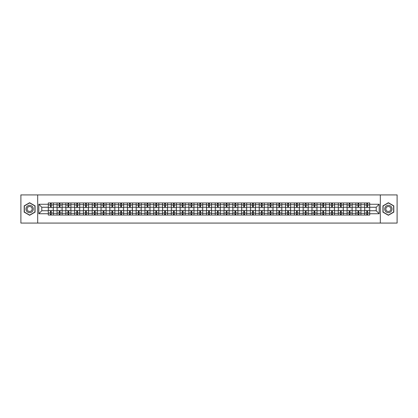 <?xml version="1.0" encoding="UTF-8"?>
<svg xmlns="http://www.w3.org/2000/svg" width="418" height="418" viewBox="0 0 418 418"><rect width="100%" height="100%" fill="white"/><g stroke="black" fill="none" stroke-linecap="round" stroke-linejoin="round"><path stroke-width="0.63" d="M380.312 223.081L397.1 223.081L397.1 194.919L20.9 194.919L20.9 223.081L380.312 223.081L380.312 194.919M57.067 215.056L57.067 204.663L53.347 204.663L53.347 215.056M53.347 204.663L53.347 202.944M57.067 204.663L57.067 202.944M62.136 202.944L62.136 215.056M65.856 215.056L65.856 202.944M70.924 202.944L70.924 215.056M74.644 215.056L74.644 202.944M79.713 202.944L79.713 215.056M83.433 215.056L83.433 202.944M88.501 202.944L88.501 215.056M92.221 215.056L92.221 202.944M97.289 202.944L97.289 215.056M101.01 215.056L101.01 202.944M106.078 202.944L106.078 215.056M109.793 215.056L109.793 202.944M114.866 202.944L114.866 215.056M118.581 215.056L118.581 202.944M123.655 202.944L123.655 215.056M127.37 215.056L127.37 202.944M132.443 202.944L132.443 215.056M136.158 215.056L136.158 202.944M141.232 202.944L141.232 215.056M144.947 215.056L144.947 202.944M150.02 202.944L150.02 215.056M153.735 215.056L153.735 202.944M158.809 202.944L158.809 215.056M162.524 215.056L162.524 202.944M167.592 202.944L167.592 215.056M171.312 215.056L171.312 202.944M176.38 202.944L176.38 215.056M180.101 215.056L180.101 202.944M185.169 202.944L185.169 215.056M188.889 215.056L188.889 202.944M193.957 202.944L193.957 215.056M197.677 215.056L197.677 202.944M202.746 202.944L202.746 215.056M206.466 215.056L206.466 202.944M211.534 202.944L211.534 215.056M215.254 215.056L215.254 202.944M220.323 202.944L220.323 215.056M224.043 215.056L224.043 202.944M229.111 202.944L229.111 215.056M232.831 215.056L232.831 202.944M237.899 202.944L237.899 215.056M241.62 215.056L241.62 202.944M246.688 202.944L246.688 215.056M250.408 215.056L250.408 202.944M255.476 202.944L255.476 215.056M259.191 215.056L259.191 202.944M264.265 202.944L264.265 215.056M267.98 215.056L267.98 202.944M273.053 202.944L273.053 215.056M276.768 215.056L276.768 202.944M281.842 202.944L281.842 215.056M285.557 215.056L285.557 202.944M290.63 202.944L290.63 215.056M294.345 215.056L294.345 202.944M299.419 202.944L299.419 215.056M303.134 215.056L303.134 202.944M308.207 202.944L308.207 215.056M311.922 215.056L311.922 202.944M316.99 202.944L316.99 215.056M320.71 215.056L320.71 202.944M325.779 202.944L325.779 215.056M329.499 215.056L329.499 202.944M334.567 202.944L334.567 215.056M338.287 215.056L338.287 202.944M343.356 202.944L343.356 215.056M347.076 215.056L347.076 202.944M352.144 202.944L352.144 215.056M355.864 215.056L355.864 202.944M360.933 202.944L360.933 215.056M364.653 215.056L364.653 202.944M364.653 210.745L360.933 210.745M355.864 210.745L352.144 210.745M347.076 210.745L343.356 210.745M338.287 210.745L334.567 210.745M329.499 210.745L325.779 210.745M320.71 210.745L316.99 210.745M311.922 210.745L308.207 210.745M303.134 210.745L299.419 210.745M294.345 210.745L290.63 210.745M285.557 210.745L281.842 210.745M276.768 210.745L273.053 210.745M267.98 210.745L264.265 210.745M259.191 210.745L255.476 210.745M250.408 210.745L246.688 210.745M241.62 210.745L237.899 210.745M232.831 210.745L229.111 210.745M224.043 210.745L220.323 210.745M215.254 210.745L211.534 210.745M206.466 210.745L202.746 210.745M197.677 210.745L193.957 210.745M188.889 210.745L185.169 210.745M180.101 210.745L176.38 210.745M171.312 210.745L167.592 210.745M162.524 210.745L158.809 210.745M153.735 210.745L150.02 210.745M144.947 210.745L141.232 210.745M136.158 210.745L132.443 210.745M127.37 210.745L123.655 210.745M118.581 210.745L114.866 210.745M109.793 210.745L106.078 210.745M101.01 210.745L97.289 210.745M92.221 210.745L88.501 210.745M83.433 210.745L79.713 210.745M74.644 210.745L70.924 210.745M65.856 210.745L62.136 210.745M57.067 210.745L53.347 210.745M364.653 207.255L360.933 207.255M355.864 207.255L352.144 207.255M347.076 207.255L343.356 207.255M338.287 207.255L334.567 207.255M329.499 207.255L325.779 207.255M320.71 207.255L316.99 207.255M311.922 207.255L308.207 207.255M303.134 207.255L299.419 207.255M294.345 207.255L290.63 207.255M285.557 207.255L281.842 207.255M276.768 207.255L273.053 207.255M267.98 207.255L264.265 207.255M259.191 207.255L255.476 207.255M250.408 207.255L246.688 207.255M241.62 207.255L237.899 207.255M232.831 207.255L229.111 207.255M224.043 207.255L220.323 207.255M215.254 207.255L211.534 207.255M206.466 207.255L202.746 207.255M197.677 207.255L193.957 207.255M188.889 207.255L185.169 207.255M180.101 207.255L176.38 207.255M171.312 207.255L167.592 207.255M162.524 207.255L158.809 207.255M153.735 207.255L150.02 207.255M144.947 207.255L141.232 207.255M136.158 207.255L132.443 207.255M127.37 207.255L123.655 207.255M118.581 207.255L114.866 207.255M109.793 207.255L106.078 207.255M101.01 207.255L97.289 207.255M92.221 207.255L88.501 207.255M83.433 207.255L79.713 207.255M74.644 207.255L70.924 207.255M65.856 207.255L62.136 207.255M57.067 207.255L53.347 207.255M41.8 210.745L48.279 210.745L48.279 207.255L41.8 207.255L41.8 210.745L38.817 213.734L38.817 204.266L48.279 204.266L48.279 207.255M369.721 207.255L369.721 210.745L376.2 210.745L376.2 207.255L369.721 207.255L369.721 202.944L48.279 202.944L48.279 204.266M369.721 204.266L379.183 204.266L379.183 213.734L369.721 213.734L369.721 210.745M48.279 210.745L48.279 215.056L369.721 215.056L369.721 213.734M48.279 213.734L38.817 213.734M37.688 223.081L37.688 194.919M35.07 205.86L29.631 202.725L24.197 205.86L24.197 212.14L29.631 215.275L35.07 212.14L35.07 205.86M393.803 205.86L388.369 202.725L382.93 205.86L382.93 212.14L388.369 215.275L393.803 212.14L393.803 205.86M51.262 214.209L50.364 214.209M50.364 203.791L51.262 203.791M60.051 214.209L59.152 214.209M59.152 203.791L60.051 203.791M68.839 214.209L67.941 214.209M67.941 203.791L68.839 203.791M77.628 214.209L76.729 214.209M76.729 203.791L77.628 203.791M86.416 214.209L85.518 214.209M85.518 203.791L86.416 203.791M95.205 214.209L94.306 214.209M94.306 203.791L95.205 203.791M103.993 214.209L103.089 214.209M103.089 203.791L103.993 203.791M112.782 214.209L111.878 214.209M111.878 203.791L112.782 203.791M121.57 214.209L120.666 214.209M120.666 203.791L121.57 203.791M130.359 214.209L129.455 214.209M129.455 203.791L130.359 203.791M139.147 214.209L138.243 214.209M138.243 203.791L139.147 203.791M147.935 214.209L147.031 214.209M147.031 203.791L147.935 203.791M156.724 214.209L155.82 214.209M155.82 203.791L156.724 203.791M165.512 214.209L164.608 214.209M164.608 203.791L165.512 203.791M174.296 214.209L173.397 214.209M173.397 203.791L174.296 203.791M183.084 214.209L182.185 214.209M182.185 203.791L183.084 203.791M191.872 214.209L190.974 214.209M190.974 203.791L191.872 203.791M200.661 214.209L199.762 214.209M199.762 203.791L200.661 203.791M209.449 214.209L208.551 214.209M208.551 203.791L209.449 203.791M218.238 214.209L217.339 214.209M217.339 203.791L218.238 203.791M227.026 214.209L226.128 214.209M226.128 203.791L227.026 203.791M235.815 214.209L234.916 214.209M234.916 203.791L235.815 203.791M244.603 214.209L243.704 214.209M243.704 203.791L244.603 203.791M253.392 214.209L252.488 214.209M252.488 203.791L253.392 203.791M262.18 214.209L261.276 214.209M261.276 203.791L262.18 203.791M270.969 214.209L270.065 214.209M270.065 203.791L270.969 203.791M279.757 214.209L278.853 214.209M278.853 203.791L279.757 203.791M288.545 214.209L287.641 214.209M287.641 203.791L288.545 203.791M297.334 214.209L296.43 214.209M296.43 203.791L297.334 203.791M306.122 214.209L305.218 214.209M305.218 203.791L306.122 203.791M314.911 214.209L314.007 214.209M314.007 203.791L314.911 203.791M323.694 214.209L322.795 214.209M322.795 203.791L323.694 203.791M332.482 214.209L331.584 214.209M331.584 203.791L332.482 203.791M341.271 214.209L340.372 214.209M340.372 203.791L341.271 203.791M350.059 214.209L349.161 214.209M349.161 203.791L350.059 203.791M358.848 214.209L357.949 214.209M357.949 203.791L358.848 203.791M367.636 214.209L366.738 214.209M366.738 203.791L367.636 203.791M38.817 204.266L41.8 207.255M376.2 210.745L379.183 213.734M376.2 207.255L379.183 204.266M53.321 215.056L53.321 207.678L51.262 207.678L51.262 202.944M50.364 202.944L50.364 207.678L48.305 207.678L48.305 202.944M53.321 207.678L53.321 202.944M48.305 215.056L48.305 210.322L50.364 210.322L50.364 215.056M51.262 215.056L51.262 210.322L53.321 210.322M50.364 206.435L51.262 206.435M48.305 210.322L48.305 207.678M51.262 211.565L50.364 211.565M51.262 214.324L50.364 214.324M50.364 212.297L51.262 212.297M51.262 205.703L50.364 205.703M50.364 203.676L51.262 203.676M26.459 210.829A3.663 3.663 0 0 0 31.465 212.172A3.663 3.663 0 0 0 32.803 207.171A3.663 3.663 0 0 0 27.802 205.828A3.663 3.663 0 0 0 26.459 210.829M27.463 210.254A2.508 2.508 0 0 0 30.885 211.174A2.508 2.508 0 0 0 31.805 207.746A2.508 2.508 0 0 0 28.377 206.826A2.508 2.508 0 0 0 27.463 210.254M29.631 202.918L34.898 205.959L34.898 212.041L29.631 215.082L24.364 212.041L24.364 205.959L29.631 202.918M385.197 210.829A3.663 3.663 0 0 0 390.198 212.172A3.663 3.663 0 0 0 391.541 207.171A3.663 3.663 0 0 0 386.535 205.828A3.663 3.663 0 0 0 385.197 210.829M386.195 210.254A2.508 2.508 0 0 0 389.623 211.174A2.508 2.508 0 0 0 390.537 207.746A2.508 2.508 0 0 0 387.115 206.826A2.508 2.508 0 0 0 386.195 210.254M388.369 202.918L393.636 205.959L393.636 212.041L388.369 215.082L383.102 212.041L383.102 205.959L388.369 202.918M62.11 215.056L62.11 207.678L60.051 207.678L60.051 202.944M59.152 202.944L59.152 207.678L57.094 207.678L57.094 202.944M62.11 207.678L62.11 202.944M57.094 215.056L57.094 210.322L59.152 210.322L59.152 215.056M60.051 215.056L60.051 210.322L62.11 210.322M59.152 206.435L60.051 206.435M57.094 210.322L57.094 207.678M60.051 211.565L59.152 211.565M60.051 214.324L59.152 214.324M59.152 212.297L60.051 212.297M60.051 205.703L59.152 205.703M59.152 203.676L60.051 203.676M70.898 215.056L70.898 207.678L68.839 207.678L68.839 202.944M67.941 202.944L67.941 207.678L65.882 207.678L65.882 202.944M70.898 207.678L70.898 202.944M65.882 215.056L65.882 210.322L67.941 210.322L67.941 215.056M68.839 215.056L68.839 210.322L70.898 210.322M67.941 206.435L68.839 206.435M65.882 210.322L65.882 207.678M68.839 211.565L67.941 211.565M68.839 214.324L67.941 214.324M67.941 212.297L68.839 212.297M68.839 205.703L67.941 205.703M67.941 203.676L68.839 203.676M79.686 215.056L79.686 207.678L77.628 207.678L77.628 202.944M76.729 202.944L76.729 207.678L74.67 207.678L74.67 202.944M79.686 207.678L79.686 202.944M74.67 215.056L74.67 210.322L76.729 210.322L76.729 215.056M77.628 215.056L77.628 210.322L79.686 210.322M76.729 206.435L77.628 206.435M74.67 210.322L74.67 207.678M77.628 211.565L76.729 211.565M77.628 214.324L76.729 214.324M76.729 212.297L77.628 212.297M77.628 205.703L76.729 205.703M76.729 203.676L77.628 203.676M88.475 215.056L88.475 207.678L86.416 207.678L86.416 202.944M85.518 202.944L85.518 207.678L83.459 207.678L83.459 202.944M88.475 207.678L88.475 202.944M83.459 215.056L83.459 210.322L85.518 210.322L85.518 215.056M86.416 215.056L86.416 210.322L88.475 210.322M85.518 206.435L86.416 206.435M83.459 210.322L83.459 207.678M86.416 211.565L85.518 211.565M86.416 214.324L85.518 214.324M85.518 212.297L86.416 212.297M86.416 205.703L85.518 205.703M85.518 203.676L86.416 203.676M97.263 215.056L97.263 207.678L95.205 207.678L95.205 202.944M94.306 202.944L94.306 207.678L92.247 207.678L92.247 202.944M97.263 207.678L97.263 202.944M92.247 215.056L92.247 210.322L94.306 210.322L94.306 215.056M95.205 215.056L95.205 210.322L97.263 210.322M94.306 206.435L95.205 206.435M92.247 210.322L92.247 207.678M95.205 211.565L94.306 211.565M95.205 214.324L94.306 214.324M94.306 212.297L95.205 212.297M95.205 205.703L94.306 205.703M94.306 203.676L95.205 203.676M106.047 215.056L106.047 207.678L103.993 207.678L103.993 202.944M103.089 202.944L103.089 207.678L101.036 207.678L101.036 202.944M106.047 207.678L106.047 202.944M101.036 215.056L101.036 210.322L103.089 210.322L103.089 215.056M103.993 215.056L103.993 210.322L106.047 210.322M103.089 206.435L103.993 206.435M101.036 210.322L101.036 207.678M103.993 211.565L103.089 211.565M103.993 214.324L103.089 214.324M103.089 212.297L103.993 212.297M103.993 205.703L103.089 205.703M103.089 203.676L103.993 203.676M114.835 215.056L114.835 207.678L112.782 207.678L112.782 202.944M111.878 202.944L111.878 207.678L109.824 207.678L109.824 202.944M114.835 207.678L114.835 202.944M109.824 215.056L109.824 210.322L111.878 210.322L111.878 215.056M112.782 215.056L112.782 210.322L114.835 210.322M111.878 206.435L112.782 206.435M109.824 210.322L109.824 207.678M112.782 211.565L111.878 211.565M112.782 214.324L111.878 214.324M111.878 212.297L112.782 212.297M112.782 205.703L111.878 205.703M111.878 203.676L112.782 203.676M123.623 215.056L123.623 207.678L121.57 207.678L121.57 202.944M120.666 202.944L120.666 207.678L118.613 207.678L118.613 202.944M123.623 207.678L123.623 202.944M118.613 215.056L118.613 210.322L120.666 210.322L120.666 215.056M121.57 215.056L121.57 210.322L123.623 210.322M120.666 206.435L121.57 206.435M118.613 210.322L118.613 207.678M121.57 211.565L120.666 211.565M121.57 214.324L120.666 214.324M120.666 212.297L121.57 212.297M121.57 205.703L120.666 205.703M120.666 203.676L121.57 203.676M132.412 215.056L132.412 207.678L130.359 207.678L130.359 202.944M129.455 202.944L129.455 207.678L127.401 207.678L127.401 202.944M132.412 207.678L132.412 202.944M127.401 215.056L127.401 210.322L129.455 210.322L129.455 215.056M130.359 215.056L130.359 210.322L132.412 210.322M129.455 206.435L130.359 206.435M127.401 210.322L127.401 207.678M130.359 211.565L129.455 211.565M130.359 214.324L129.455 214.324M129.455 212.297L130.359 212.297M130.359 205.703L129.455 205.703M129.455 203.676L130.359 203.676M141.2 215.056L141.2 207.678L139.147 207.678L139.147 202.944M138.243 202.944L138.243 207.678L136.19 207.678L136.19 202.944M141.2 207.678L141.2 202.944M136.19 215.056L136.19 210.322L138.243 210.322L138.243 215.056M139.147 215.056L139.147 210.322L141.2 210.322M138.243 206.435L139.147 206.435M136.19 210.322L136.19 207.678M139.147 211.565L138.243 211.565M139.147 214.324L138.243 214.324M138.243 212.297L139.147 212.297M139.147 205.703L138.243 205.703M138.243 203.676L139.147 203.676M149.989 215.056L149.989 207.678L147.935 207.678L147.935 202.944M147.031 202.944L147.031 207.678L144.978 207.678L144.978 202.944M149.989 207.678L149.989 202.944M144.978 215.056L144.978 210.322L147.031 210.322L147.031 215.056M147.935 215.056L147.935 210.322L149.989 210.322M147.031 206.435L147.935 206.435M144.978 210.322L144.978 207.678M147.935 211.565L147.031 211.565M147.935 214.324L147.031 214.324M147.031 212.297L147.935 212.297M147.935 205.703L147.031 205.703M147.031 203.676L147.935 203.676M158.777 215.056L158.777 207.678L156.724 207.678L156.724 202.944M155.82 202.944L155.82 207.678L153.767 207.678L153.767 202.944M158.777 207.678L158.777 202.944M153.767 215.056L153.767 210.322L155.82 210.322L155.82 215.056M156.724 215.056L156.724 210.322L158.777 210.322M155.82 206.435L156.724 206.435M153.767 210.322L153.767 207.678M156.724 211.565L155.82 211.565M156.724 214.324L155.82 214.324M155.82 212.297L156.724 212.297M156.724 205.703L155.82 205.703M155.82 203.676L156.724 203.676M167.566 215.056L167.566 207.678L165.512 207.678L165.512 202.944M164.608 202.944L164.608 207.678L162.555 207.678L162.555 202.944M167.566 207.678L167.566 202.944M162.555 215.056L162.555 210.322L164.608 210.322L164.608 215.056M165.512 215.056L165.512 210.322L167.566 210.322M164.608 206.435L165.512 206.435M162.555 210.322L162.555 207.678M165.512 211.565L164.608 211.565M165.512 214.324L164.608 214.324M164.608 212.297L165.512 212.297M165.512 205.703L164.608 205.703M164.608 203.676L165.512 203.676M176.354 215.056L176.354 207.678L174.296 207.678L174.296 202.944M173.397 202.944L173.397 207.678L171.338 207.678L171.338 202.944M176.354 207.678L176.354 202.944M171.338 215.056L171.338 210.322L173.397 210.322L173.397 215.056M174.296 215.056L174.296 210.322L176.354 210.322M173.397 206.435L174.296 206.435M171.338 210.322L171.338 207.678M174.296 211.565L173.397 211.565M174.296 214.324L173.397 214.324M173.397 212.297L174.296 212.297M174.296 205.703L173.397 205.703M173.397 203.676L174.296 203.676M185.143 215.056L185.143 207.678L183.084 207.678L183.084 202.944M182.185 202.944L182.185 207.678L180.127 207.678L180.127 202.944M185.143 207.678L185.143 202.944M180.127 215.056L180.127 210.322L182.185 210.322L182.185 215.056M183.084 215.056L183.084 210.322L185.143 210.322M182.185 206.435L183.084 206.435M180.127 210.322L180.127 207.678M183.084 211.565L182.185 211.565M183.084 214.324L182.185 214.324M182.185 212.297L183.084 212.297M183.084 205.703L182.185 205.703M182.185 203.676L183.084 203.676M193.931 215.056L193.931 207.678L191.872 207.678L191.872 202.944M190.974 202.944L190.974 207.678L188.915 207.678L188.915 202.944M193.931 207.678L193.931 202.944M188.915 215.056L188.915 210.322L190.974 210.322L190.974 215.056M191.872 215.056L191.872 210.322L193.931 210.322M190.974 206.435L191.872 206.435M188.915 210.322L188.915 207.678M191.872 211.565L190.974 211.565M191.872 214.324L190.974 214.324M190.974 212.297L191.872 212.297M191.872 205.703L190.974 205.703M190.974 203.676L191.872 203.676M202.72 215.056L202.72 207.678L200.661 207.678L200.661 202.944M199.762 202.944L199.762 207.678L197.704 207.678L197.704 202.944M202.72 207.678L202.72 202.944M197.704 215.056L197.704 210.322L199.762 210.322L199.762 215.056M200.661 215.056L200.661 210.322L202.72 210.322M199.762 206.435L200.661 206.435M197.704 210.322L197.704 207.678M200.661 211.565L199.762 211.565M200.661 214.324L199.762 214.324M199.762 212.297L200.661 212.297M200.661 205.703L199.762 205.703M199.762 203.676L200.661 203.676M211.508 215.056L211.508 207.678L209.449 207.678L209.449 202.944M208.551 202.944L208.551 207.678L206.492 207.678L206.492 202.944M211.508 207.678L211.508 202.944M206.492 215.056L206.492 210.322L208.551 210.322L208.551 215.056M209.449 215.056L209.449 210.322L211.508 210.322M208.551 206.435L209.449 206.435M206.492 210.322L206.492 207.678M209.449 211.565L208.551 211.565M209.449 214.324L208.551 214.324M208.551 212.297L209.449 212.297M209.449 205.703L208.551 205.703M208.551 203.676L209.449 203.676M220.296 215.056L220.296 207.678L218.238 207.678L218.238 202.944M217.339 202.944L217.339 207.678L215.28 207.678L215.28 202.944M220.296 207.678L220.296 202.944M215.28 215.056L215.28 210.322L217.339 210.322L217.339 215.056M218.238 215.056L218.238 210.322L220.296 210.322M217.339 206.435L218.238 206.435M215.28 210.322L215.28 207.678M218.238 211.565L217.339 211.565M218.238 214.324L217.339 214.324M217.339 212.297L218.238 212.297M218.238 205.703L217.339 205.703M217.339 203.676L218.238 203.676M229.085 215.056L229.085 207.678L227.026 207.678L227.026 202.944M226.128 202.944L226.128 207.678L224.069 207.678L224.069 202.944M229.085 207.678L229.085 202.944M224.069 215.056L224.069 210.322L226.128 210.322L226.128 215.056M227.026 215.056L227.026 210.322L229.085 210.322M226.128 206.435L227.026 206.435M224.069 210.322L224.069 207.678M227.026 211.565L226.128 211.565M227.026 214.324L226.128 214.324M226.128 212.297L227.026 212.297M227.026 205.703L226.128 205.703M226.128 203.676L227.026 203.676M237.873 215.056L237.873 207.678L235.815 207.678L235.815 202.944M234.916 202.944L234.916 207.678L232.857 207.678L232.857 202.944M237.873 207.678L237.873 202.944M232.857 215.056L232.857 210.322L234.916 210.322L234.916 215.056M235.815 215.056L235.815 210.322L237.873 210.322M234.916 206.435L235.815 206.435M232.857 210.322L232.857 207.678M235.815 211.565L234.916 211.565M235.815 214.324L234.916 214.324M234.916 212.297L235.815 212.297M235.815 205.703L234.916 205.703M234.916 203.676L235.815 203.676M246.662 215.056L246.662 207.678L244.603 207.678L244.603 202.944M243.704 202.944L243.704 207.678L241.646 207.678L241.646 202.944M246.662 207.678L246.662 202.944M241.646 215.056L241.646 210.322L243.704 210.322L243.704 215.056M244.603 215.056L244.603 210.322L246.662 210.322M243.704 206.435L244.603 206.435M241.646 210.322L241.646 207.678M244.603 211.565L243.704 211.565M244.603 214.324L243.704 214.324M243.704 212.297L244.603 212.297M244.603 205.703L243.704 205.703M243.704 203.676L244.603 203.676M255.445 215.056L255.445 207.678L253.392 207.678L253.392 202.944M252.488 202.944L252.488 207.678L250.434 207.678L250.434 202.944M255.445 207.678L255.445 202.944M250.434 215.056L250.434 210.322L252.488 210.322L252.488 215.056M253.392 215.056L253.392 210.322L255.445 210.322M252.488 206.435L253.392 206.435M250.434 210.322L250.434 207.678M253.392 211.565L252.488 211.565M253.392 214.324L252.488 214.324M252.488 212.297L253.392 212.297M253.392 205.703L252.488 205.703M252.488 203.676L253.392 203.676M264.233 215.056L264.233 207.678L262.18 207.678L262.18 202.944M261.276 202.944L261.276 207.678L259.223 207.678L259.223 202.944M264.233 207.678L264.233 202.944M259.223 215.056L259.223 210.322L261.276 210.322L261.276 215.056M262.18 215.056L262.18 210.322L264.233 210.322M261.276 206.435L262.18 206.435M259.223 210.322L259.223 207.678M262.18 211.565L261.276 211.565M262.18 214.324L261.276 214.324M261.276 212.297L262.18 212.297M262.18 205.703L261.276 205.703M261.276 203.676L262.18 203.676M273.022 215.056L273.022 207.678L270.969 207.678L270.969 202.944M270.065 202.944L270.065 207.678L268.011 207.678L268.011 202.944M273.022 207.678L273.022 202.944M268.011 215.056L268.011 210.322L270.065 210.322L270.065 215.056M270.969 215.056L270.969 210.322L273.022 210.322M270.065 206.435L270.969 206.435M268.011 210.322L268.011 207.678M270.969 211.565L270.065 211.565M270.969 214.324L270.065 214.324M270.065 212.297L270.969 212.297M270.969 205.703L270.065 205.703M270.065 203.676L270.969 203.676M281.81 215.056L281.81 207.678L279.757 207.678L279.757 202.944M278.853 202.944L278.853 207.678L276.8 207.678L276.8 202.944M281.81 207.678L281.81 202.944M276.8 215.056L276.8 210.322L278.853 210.322L278.853 215.056M279.757 215.056L279.757 210.322L281.81 210.322M278.853 206.435L279.757 206.435M276.8 210.322L276.8 207.678M279.757 211.565L278.853 211.565M279.757 214.324L278.853 214.324M278.853 212.297L279.757 212.297M279.757 205.703L278.853 205.703M278.853 203.676L279.757 203.676M290.599 215.056L290.599 207.678L288.545 207.678L288.545 202.944M287.641 202.944L287.641 207.678L285.588 207.678L285.588 202.944M290.599 207.678L290.599 202.944M285.588 215.056L285.588 210.322L287.641 210.322L287.641 215.056M288.545 215.056L288.545 210.322L290.599 210.322M287.641 206.435L288.545 206.435M285.588 210.322L285.588 207.678M288.545 211.565L287.641 211.565M288.545 214.324L287.641 214.324M287.641 212.297L288.545 212.297M288.545 205.703L287.641 205.703M287.641 203.676L288.545 203.676M299.387 215.056L299.387 207.678L297.334 207.678L297.334 202.944M296.43 202.944L296.43 207.678L294.376 207.678L294.376 202.944M299.387 207.678L299.387 202.944M294.376 215.056L294.376 210.322L296.43 210.322L296.43 215.056M297.334 215.056L297.334 210.322L299.387 210.322M296.43 206.435L297.334 206.435M294.376 210.322L294.376 207.678M297.334 211.565L296.43 211.565M297.334 214.324L296.43 214.324M296.43 212.297L297.334 212.297M297.334 205.703L296.43 205.703M296.43 203.676L297.334 203.676M308.176 215.056L308.176 207.678L306.122 207.678L306.122 202.944M305.218 202.944L305.218 207.678L303.165 207.678L303.165 202.944M308.176 207.678L308.176 202.944M303.165 215.056L303.165 210.322L305.218 210.322L305.218 215.056M306.122 215.056L306.122 210.322L308.176 210.322M305.218 206.435L306.122 206.435M303.165 210.322L303.165 207.678M306.122 211.565L305.218 211.565M306.122 214.324L305.218 214.324M305.218 212.297L306.122 212.297M306.122 205.703L305.218 205.703M305.218 203.676L306.122 203.676M316.964 215.056L316.964 207.678L314.911 207.678L314.911 202.944M314.007 202.944L314.007 207.678L311.953 207.678L311.953 202.944M316.964 207.678L316.964 202.944M311.953 215.056L311.953 210.322L314.007 210.322L314.007 215.056M314.911 215.056L314.911 210.322L316.964 210.322M314.007 206.435L314.911 206.435M311.953 210.322L311.953 207.678M314.911 211.565L314.007 211.565M314.911 214.324L314.007 214.324M314.007 212.297L314.911 212.297M314.911 205.703L314.007 205.703M314.007 203.676L314.911 203.676M325.753 215.056L325.753 207.678L323.694 207.678L323.694 202.944M322.795 202.944L322.795 207.678L320.737 207.678L320.737 202.944M325.753 207.678L325.753 202.944M320.737 215.056L320.737 210.322L322.795 210.322L322.795 215.056M323.694 215.056L323.694 210.322L325.753 210.322M322.795 206.435L323.694 206.435M320.737 210.322L320.737 207.678M323.694 211.565L322.795 211.565M323.694 214.324L322.795 214.324M322.795 212.297L323.694 212.297M323.694 205.703L322.795 205.703M322.795 203.676L323.694 203.676M334.541 215.056L334.541 207.678L332.482 207.678L332.482 202.944M331.584 202.944L331.584 207.678L329.525 207.678L329.525 202.944M334.541 207.678L334.541 202.944M329.525 215.056L329.525 210.322L331.584 210.322L331.584 215.056M332.482 215.056L332.482 210.322L334.541 210.322M331.584 206.435L332.482 206.435M329.525 210.322L329.525 207.678M332.482 211.565L331.584 211.565M332.482 214.324L331.584 214.324M331.584 212.297L332.482 212.297M332.482 205.703L331.584 205.703M331.584 203.676L332.482 203.676M343.33 215.056L343.33 207.678L341.271 207.678L341.271 202.944M340.372 202.944L340.372 207.678L338.314 207.678L338.314 202.944M343.33 207.678L343.33 202.944M338.314 215.056L338.314 210.322L340.372 210.322L340.372 215.056M341.271 215.056L341.271 210.322L343.33 210.322M340.372 206.435L341.271 206.435M338.314 210.322L338.314 207.678M341.271 211.565L340.372 211.565M341.271 214.324L340.372 214.324M340.372 212.297L341.271 212.297M341.271 205.703L340.372 205.703M340.372 203.676L341.271 203.676M352.118 215.056L352.118 207.678L350.059 207.678L350.059 202.944M349.161 202.944L349.161 207.678L347.102 207.678L347.102 202.944M352.118 207.678L352.118 202.944M347.102 215.056L347.102 210.322L349.161 210.322L349.161 215.056M350.059 215.056L350.059 210.322L352.118 210.322M349.161 206.435L350.059 206.435M347.102 210.322L347.102 207.678M350.059 211.565L349.161 211.565M350.059 214.324L349.161 214.324M349.161 212.297L350.059 212.297M350.059 205.703L349.161 205.703M349.161 203.676L350.059 203.676M360.906 215.056L360.906 207.678L358.848 207.678L358.848 202.944M357.949 202.944L357.949 207.678L355.89 207.678L355.89 202.944M360.906 207.678L360.906 202.944M355.89 215.056L355.89 210.322L357.949 210.322L357.949 215.056M358.848 215.056L358.848 210.322L360.906 210.322M357.949 206.435L358.848 206.435M355.89 210.322L355.89 207.678M358.848 211.565L357.949 211.565M358.848 214.324L357.949 214.324M357.949 212.297L358.848 212.297M358.848 205.703L357.949 205.703M357.949 203.676L358.848 203.676M369.695 215.056L369.695 207.678L367.636 207.678L367.636 202.944M366.738 202.944L366.738 207.678L364.679 207.678L364.679 202.944M369.695 207.678L369.695 202.944M364.679 215.056L364.679 210.322L366.738 210.322L366.738 215.056M367.636 215.056L367.636 210.322L369.695 210.322M366.738 206.435L367.636 206.435M364.679 210.322L364.679 207.678M367.636 211.565L366.738 211.565M367.636 214.324L366.738 214.324M366.738 212.297L367.636 212.297M367.636 205.703L366.738 205.703M366.738 203.676L367.636 203.676M355.864 204.663L352.144 204.663M347.076 204.663L343.356 204.663M338.287 204.663L334.567 204.663M329.499 204.663L325.779 204.663M320.71 204.663L316.99 204.663M311.922 204.663L308.207 204.663M303.134 204.663L299.419 204.663M294.345 204.663L290.63 204.663M285.557 204.663L281.842 204.663M276.768 204.663L273.053 204.663M267.98 204.663L264.265 204.663M259.191 204.663L255.476 204.663M250.408 204.663L246.688 204.663M241.62 204.663L237.899 204.663M232.831 204.663L229.111 204.663M224.043 204.663L220.323 204.663M215.254 204.663L211.534 204.663M206.466 204.663L202.746 204.663M197.677 204.663L193.957 204.663M188.889 204.663L185.169 204.663M180.101 204.663L176.38 204.663M171.312 204.663L167.592 204.663M162.524 204.663L158.809 204.663M153.735 204.663L150.02 204.663M144.947 204.663L141.232 204.663M136.158 204.663L132.443 204.663M127.37 204.663L123.655 204.663M118.581 204.663L114.866 204.663M109.793 204.663L106.078 204.663M101.01 204.663L97.289 204.663M92.221 204.663L88.501 204.663M83.433 204.663L79.713 204.663M74.644 204.663L70.924 204.663M65.856 204.663L62.136 204.663M364.653 204.663L360.933 204.663M355.864 213.337L352.144 213.337M347.076 213.337L343.356 213.337M338.287 213.337L334.567 213.337M329.499 213.337L325.779 213.337M320.71 213.337L316.99 213.337M311.922 213.337L308.207 213.337M303.134 213.337L299.419 213.337M294.345 213.337L290.63 213.337M285.557 213.337L281.842 213.337M276.768 213.337L273.053 213.337M267.98 213.337L264.265 213.337M259.191 213.337L255.476 213.337M250.408 213.337L246.688 213.337M241.62 213.337L237.899 213.337M232.831 213.337L229.111 213.337M224.043 213.337L220.323 213.337M215.254 213.337L211.534 213.337M206.466 213.337L202.746 213.337M197.677 213.337L193.957 213.337M188.889 213.337L185.169 213.337M180.101 213.337L176.38 213.337M171.312 213.337L167.592 213.337M162.524 213.337L158.809 213.337M153.735 213.337L150.02 213.337M144.947 213.337L141.232 213.337M136.158 213.337L132.443 213.337M127.37 213.337L123.655 213.337M118.581 213.337L114.866 213.337M109.793 213.337L106.078 213.337M101.01 213.337L97.289 213.337M92.221 213.337L88.501 213.337M83.433 213.337L79.713 213.337M74.644 213.337L70.924 213.337M65.856 213.337L62.136 213.337M57.067 213.337L53.347 213.337M364.653 213.337L360.933 213.337M53.321 204.888L51.262 204.888M50.364 204.888L48.305 204.888M50.364 204.961L48.305 204.961M50.364 213.039L48.305 213.039M50.364 213.112L48.305 213.112M53.321 213.112L51.262 213.112M53.321 204.961L51.262 204.961M53.321 213.039L51.262 213.039M62.11 204.888L60.051 204.888M59.152 204.888L57.094 204.888M59.152 204.961L57.094 204.961M59.152 213.039L57.094 213.039M59.152 213.112L57.094 213.112M62.11 213.112L60.051 213.112M62.11 204.961L60.051 204.961M62.11 213.039L60.051 213.039M70.898 204.888L68.839 204.888M67.941 204.888L65.882 204.888M67.941 204.961L65.882 204.961M67.941 213.039L65.882 213.039M67.941 213.112L65.882 213.112M70.898 213.112L68.839 213.112M70.898 204.961L68.839 204.961M70.898 213.039L68.839 213.039M79.686 204.888L77.628 204.888M76.729 204.888L74.67 204.888M76.729 204.961L74.67 204.961M76.729 213.039L74.67 213.039M76.729 213.112L74.67 213.112M79.686 213.112L77.628 213.112M79.686 204.961L77.628 204.961M79.686 213.039L77.628 213.039M88.475 204.888L86.416 204.888M85.518 204.888L83.459 204.888M85.518 204.961L83.459 204.961M85.518 213.039L83.459 213.039M85.518 213.112L83.459 213.112M88.475 213.112L86.416 213.112M88.475 204.961L86.416 204.961M88.475 213.039L86.416 213.039M97.263 204.888L95.205 204.888M94.306 204.888L92.247 204.888M94.306 204.961L92.247 204.961M94.306 213.039L92.247 213.039M94.306 213.112L92.247 213.112M97.263 213.112L95.205 213.112M97.263 204.961L95.205 204.961M97.263 213.039L95.205 213.039M106.047 204.888L103.993 204.888M103.089 204.888L101.036 204.888M103.089 204.961L101.036 204.961M103.089 213.039L101.036 213.039M103.089 213.112L101.036 213.112M106.047 213.112L103.993 213.112M106.047 204.961L103.993 204.961M106.047 213.039L103.993 213.039M114.835 204.888L112.782 204.888M111.878 204.888L109.824 204.888M111.878 204.961L109.824 204.961M111.878 213.039L109.824 213.039M111.878 213.112L109.824 213.112M114.835 213.112L112.782 213.112M114.835 204.961L112.782 204.961M114.835 213.039L112.782 213.039M123.623 204.888L121.57 204.888M120.666 204.888L118.613 204.888M120.666 204.961L118.613 204.961M120.666 213.039L118.613 213.039M120.666 213.112L118.613 213.112M123.623 213.112L121.57 213.112M123.623 204.961L121.57 204.961M123.623 213.039L121.57 213.039M132.412 204.888L130.359 204.888M129.455 204.888L127.401 204.888M129.455 204.961L127.401 204.961M129.455 213.039L127.401 213.039M129.455 213.112L127.401 213.112M132.412 213.112L130.359 213.112M132.412 204.961L130.359 204.961M132.412 213.039L130.359 213.039M141.2 204.888L139.147 204.888M138.243 204.888L136.19 204.888M138.243 204.961L136.19 204.961M138.243 213.039L136.19 213.039M138.243 213.112L136.19 213.112M141.2 213.112L139.147 213.112M141.2 204.961L139.147 204.961M141.2 213.039L139.147 213.039M149.989 204.888L147.935 204.888M147.031 204.888L144.978 204.888M147.031 204.961L144.978 204.961M147.031 213.039L144.978 213.039M147.031 213.112L144.978 213.112M149.989 213.112L147.935 213.112M149.989 204.961L147.935 204.961M149.989 213.039L147.935 213.039M158.777 204.888L156.724 204.888M155.82 204.888L153.767 204.888M155.82 204.961L153.767 204.961M155.82 213.039L153.767 213.039M155.82 213.112L153.767 213.112M158.777 213.112L156.724 213.112M158.777 204.961L156.724 204.961M158.777 213.039L156.724 213.039M167.566 204.888L165.512 204.888M164.608 204.888L162.555 204.888M164.608 204.961L162.555 204.961M164.608 213.039L162.555 213.039M164.608 213.112L162.555 213.112M167.566 213.112L165.512 213.112M167.566 204.961L165.512 204.961M167.566 213.039L165.512 213.039M176.354 204.888L174.296 204.888M173.397 204.888L171.338 204.888M173.397 204.961L171.338 204.961M173.397 213.039L171.338 213.039M173.397 213.112L171.338 213.112M176.354 213.112L174.296 213.112M176.354 204.961L174.296 204.961M176.354 213.039L174.296 213.039M185.143 204.888L183.084 204.888M182.185 204.888L180.127 204.888M182.185 204.961L180.127 204.961M182.185 213.039L180.127 213.039M182.185 213.112L180.127 213.112M185.143 213.112L183.084 213.112M185.143 204.961L183.084 204.961M185.143 213.039L183.084 213.039M193.931 204.888L191.872 204.888M190.974 204.888L188.915 204.888M190.974 204.961L188.915 204.961M190.974 213.039L188.915 213.039M190.974 213.112L188.915 213.112M193.931 213.112L191.872 213.112M193.931 204.961L191.872 204.961M193.931 213.039L191.872 213.039M202.72 204.888L200.661 204.888M199.762 204.888L197.704 204.888M199.762 204.961L197.704 204.961M199.762 213.039L197.704 213.039M199.762 213.112L197.704 213.112M202.72 213.112L200.661 213.112M202.72 204.961L200.661 204.961M202.72 213.039L200.661 213.039M211.508 204.888L209.449 204.888M208.551 204.888L206.492 204.888M208.551 204.961L206.492 204.961M208.551 213.039L206.492 213.039M208.551 213.112L206.492 213.112M211.508 213.112L209.449 213.112M211.508 204.961L209.449 204.961M211.508 213.039L209.449 213.039M220.296 204.888L218.238 204.888M217.339 204.888L215.28 204.888M217.339 204.961L215.28 204.961M217.339 213.039L215.28 213.039M217.339 213.112L215.28 213.112M220.296 213.112L218.238 213.112M220.296 204.961L218.238 204.961M220.296 213.039L218.238 213.039M229.085 204.888L227.026 204.888M226.128 204.888L224.069 204.888M226.128 204.961L224.069 204.961M226.128 213.039L224.069 213.039M226.128 213.112L224.069 213.112M229.085 213.112L227.026 213.112M229.085 204.961L227.026 204.961M229.085 213.039L227.026 213.039M237.873 204.888L235.815 204.888M234.916 204.888L232.857 204.888M234.916 204.961L232.857 204.961M234.916 213.039L232.857 213.039M234.916 213.112L232.857 213.112M237.873 213.112L235.815 213.112M237.873 204.961L235.815 204.961M237.873 213.039L235.815 213.039M246.662 204.888L244.603 204.888M243.704 204.888L241.646 204.888M243.704 204.961L241.646 204.961M243.704 213.039L241.646 213.039M243.704 213.112L241.646 213.112M246.662 213.112L244.603 213.112M246.662 204.961L244.603 204.961M246.662 213.039L244.603 213.039M255.445 204.888L253.392 204.888M252.488 204.888L250.434 204.888M252.488 204.961L250.434 204.961M252.488 213.039L250.434 213.039M252.488 213.112L250.434 213.112M255.445 213.112L253.392 213.112M255.445 204.961L253.392 204.961M255.445 213.039L253.392 213.039M264.233 204.888L262.18 204.888M261.276 204.888L259.223 204.888M261.276 204.961L259.223 204.961M261.276 213.039L259.223 213.039M261.276 213.112L259.223 213.112M264.233 213.112L262.18 213.112M264.233 204.961L262.18 204.961M264.233 213.039L262.18 213.039M273.022 204.888L270.969 204.888M270.065 204.888L268.011 204.888M270.065 204.961L268.011 204.961M270.065 213.039L268.011 213.039M270.065 213.112L268.011 213.112M273.022 213.112L270.969 213.112M273.022 204.961L270.969 204.961M273.022 213.039L270.969 213.039M281.81 204.888L279.757 204.888M278.853 204.888L276.8 204.888M278.853 204.961L276.8 204.961M278.853 213.039L276.8 213.039M278.853 213.112L276.8 213.112M281.81 213.112L279.757 213.112M281.81 204.961L279.757 204.961M281.81 213.039L279.757 213.039M290.599 204.888L288.545 204.888M287.641 204.888L285.588 204.888M287.641 204.961L285.588 204.961M287.641 213.039L285.588 213.039M287.641 213.112L285.588 213.112M290.599 213.112L288.545 213.112M290.599 204.961L288.545 204.961M290.599 213.039L288.545 213.039M299.387 204.888L297.334 204.888M296.43 204.888L294.376 204.888M296.43 204.961L294.376 204.961M296.43 213.039L294.376 213.039M296.43 213.112L294.376 213.112M299.387 213.112L297.334 213.112M299.387 204.961L297.334 204.961M299.387 213.039L297.334 213.039M308.176 204.888L306.122 204.888M305.218 204.888L303.165 204.888M305.218 204.961L303.165 204.961M305.218 213.039L303.165 213.039M305.218 213.112L303.165 213.112M308.176 213.112L306.122 213.112M308.176 204.961L306.122 204.961M308.176 213.039L306.122 213.039M316.964 204.888L314.911 204.888M314.007 204.888L311.953 204.888M314.007 204.961L311.953 204.961M314.007 213.039L311.953 213.039M314.007 213.112L311.953 213.112M316.964 213.112L314.911 213.112M316.964 204.961L314.911 204.961M316.964 213.039L314.911 213.039M325.753 204.888L323.694 204.888M322.795 204.888L320.737 204.888M322.795 204.961L320.737 204.961M322.795 213.039L320.737 213.039M322.795 213.112L320.737 213.112M325.753 213.112L323.694 213.112M325.753 204.961L323.694 204.961M325.753 213.039L323.694 213.039M334.541 204.888L332.482 204.888M331.584 204.888L329.525 204.888M331.584 204.961L329.525 204.961M331.584 213.039L329.525 213.039M331.584 213.112L329.525 213.112M334.541 213.112L332.482 213.112M334.541 204.961L332.482 204.961M334.541 213.039L332.482 213.039M343.33 204.888L341.271 204.888M340.372 204.888L338.314 204.888M340.372 204.961L338.314 204.961M340.372 213.039L338.314 213.039M340.372 213.112L338.314 213.112M343.33 213.112L341.271 213.112M343.33 204.961L341.271 204.961M343.33 213.039L341.271 213.039M352.118 204.888L350.059 204.888M349.161 204.888L347.102 204.888M349.161 204.961L347.102 204.961M349.161 213.039L347.102 213.039M349.161 213.112L347.102 213.112M352.118 213.112L350.059 213.112M352.118 204.961L350.059 204.961M352.118 213.039L350.059 213.039M360.906 204.888L358.848 204.888M357.949 204.888L355.89 204.888M357.949 204.961L355.89 204.961M357.949 213.039L355.89 213.039M357.949 213.112L355.89 213.112M360.906 213.112L358.848 213.112M360.906 204.961L358.848 204.961M360.906 213.039L358.848 213.039M369.695 204.888L367.636 204.888M366.738 204.888L364.679 204.888M366.738 204.961L364.679 204.961M366.738 213.039L364.679 213.039M366.738 213.112L364.679 213.112M369.695 213.112L367.636 213.112M369.695 204.961L367.636 204.961M369.695 213.039L367.636 213.039"/></g></svg>
